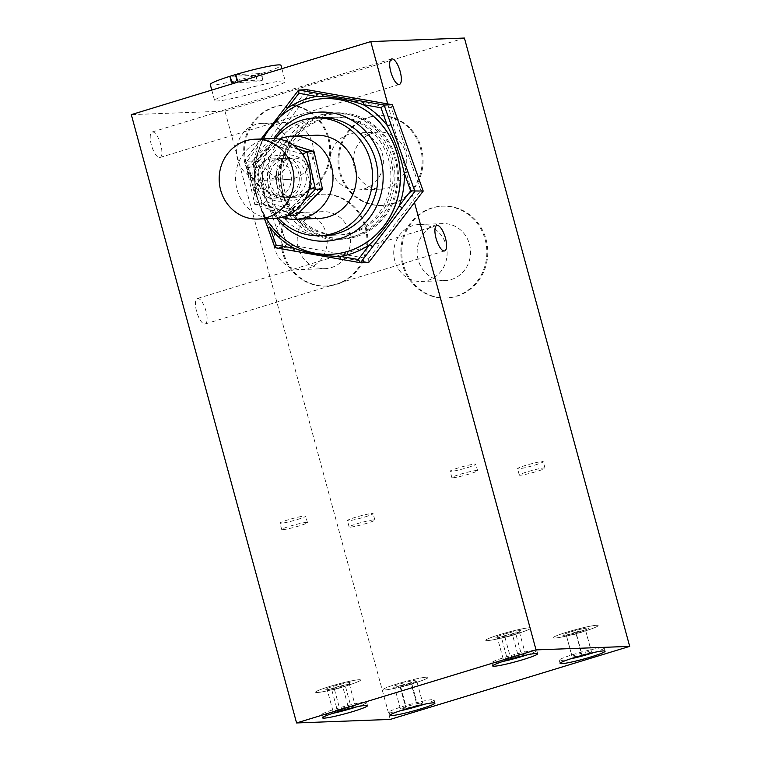 <?xml version="1.0" encoding="UTF-8"?>
<svg xmlns="http://www.w3.org/2000/svg" width="761" height="761" viewBox="0 0 761 761"><rect width="100%" height="100%" fill="white"/><g stroke="black" fill="none" stroke-linecap="round" stroke-linejoin="round"><path stroke-width="0.57" stroke-dasharray="3.81 2.85" d="M451.292 279.525A28.518 26.702 -92.2 0 0 469.48 244.281A28.518 26.702 -92.2 0 0 442.759 223.601A28.518 26.702 -92.2 0 0 417.161 253.109A28.518 26.702 -92.2 0 0 444.909 280.6A28.518 26.702 -92.2 0 0 451.292 279.525M446.06 245.166A28.518 26.702 87.8 0 1 421.499 281.484A28.518 26.702 87.8 0 1 393.741 253.993A28.518 26.702 87.8 0 1 419.349 224.485A28.518 26.702 87.8 0 1 446.06 245.166M274.464 218.436A39.953 37.403 87.8 0 1 235.587 179.919A39.953 37.403 87.8 0 1 271.458 138.588M278.098 197.403A19.643 18.388 87.8 0 1 273.703 198.145A19.643 18.388 87.8 0 1 254.583 179.206A19.643 18.388 87.8 0 1 272.219 158.878A19.643 18.388 87.8 0 1 291.111 175.449A19.643 18.388 87.8 0 1 278.098 197.403M299.168 196.604A19.643 18.388 87.8 0 1 294.773 197.346A19.643 18.388 87.8 0 1 275.653 178.407A19.643 18.388 87.8 0 1 293.289 158.088A19.643 18.388 87.8 0 1 312.181 174.659A19.643 18.388 87.8 0 1 299.168 196.604M282.15 217.285A41.617 38.963 87.8 0 1 255.106 179.187A41.617 38.963 87.8 0 1 279.201 139.149M319.011 218.426A41.617 38.963 87.8 0 1 278.516 178.302A41.617 38.963 87.8 0 1 315.882 135.249M278.241 218.093A58.93 55.163 87.8 0 1 275.254 138.645M297.522 519.468A13.318 1.122 164.8 0 0 305.694 516.148A13.318 1.122 164.8 0 0 292.538 518.555A13.318 1.122 164.8 0 0 279.981 523.13A13.318 1.122 164.8 0 0 297.522 519.468M467.673 467.558A13.318 1.122 164.8 0 0 475.844 464.239A13.318 1.122 164.8 0 0 462.698 466.645A13.318 1.122 164.8 0 0 450.141 471.221A13.318 1.122 164.8 0 0 467.673 467.558M364.947 516.928A13.318 1.122 164.8 0 0 373.118 513.608A13.318 1.122 164.8 0 0 359.972 516.015A13.318 1.122 164.8 0 0 347.406 520.591A13.318 1.122 164.8 0 0 364.947 516.928M535.097 465.009A13.318 1.122 164.8 0 0 543.268 461.699A13.318 1.122 164.8 0 0 530.122 464.105A13.318 1.122 164.8 0 0 517.566 468.681A13.318 1.122 164.8 0 0 535.097 465.009M351.106 232.818A58.93 55.163 87.8 0 1 337.932 235.044A58.93 55.163 87.8 0 1 280.581 178.226A58.93 55.163 87.8 0 1 333.489 117.251A58.93 55.163 87.8 0 1 390.165 166.963A58.93 55.163 87.8 0 1 351.106 232.818M288.933 144.019A28.518 26.702 87.8 0 1 264.362 180.338A28.518 26.702 87.8 0 1 236.614 152.847A28.518 26.702 87.8 0 1 262.212 123.339A28.518 26.702 87.8 0 1 288.933 144.019M326.127 233.218A28.518 26.702 87.8 0 1 301.565 269.537A28.518 26.702 87.8 0 1 273.808 242.046A28.518 26.702 87.8 0 1 299.415 212.538A28.518 26.702 87.8 0 1 326.127 233.218M382.307 153.665A28.518 26.702 87.8 0 1 357.746 189.993A28.518 26.702 87.8 0 1 329.989 162.493A28.518 26.702 87.8 0 1 355.596 132.985A28.518 26.702 87.8 0 1 382.307 153.665M342.754 685.956A13.318 1.122 -15.2 0 1 325.223 689.618A13.318 1.122 -15.2 0 1 337.779 685.043A13.318 1.122 -15.2 0 1 350.926 682.636A13.318 1.122 -15.2 0 1 342.754 685.956M512.904 634.037A13.318 1.122 -15.2 0 1 495.373 637.708A13.318 1.122 -15.2 0 1 507.929 633.133A13.318 1.122 -15.2 0 1 521.076 630.726A13.318 1.122 -15.2 0 1 512.904 634.037M410.179 683.416A13.318 1.122 -15.2 0 1 392.647 687.078A13.318 1.122 -15.2 0 1 405.204 682.503A13.318 1.122 -15.2 0 1 418.35 680.096A13.318 1.122 -15.2 0 1 410.179 683.416M580.329 631.497A13.318 1.122 -15.2 0 1 562.798 635.169A13.318 1.122 -15.2 0 1 575.354 630.593A13.318 1.122 -15.2 0 1 588.5 628.186A13.318 1.122 -15.2 0 1 580.329 631.497M352.238 236.975A63.268 59.215 87.8 0 1 338.093 239.363A63.268 59.215 87.8 0 1 276.538 178.378A63.268 59.215 87.8 0 1 333.328 112.932A63.268 59.215 87.8 0 1 394.16 166.288A63.268 59.215 87.8 0 1 352.238 236.975M346.265 685.823A23.306 1.969 164.8 0 0 360.562 680.02A23.306 1.969 164.8 0 0 337.551 684.225A23.306 1.969 164.8 0 0 315.577 692.244A23.306 1.969 164.8 0 0 346.265 685.823M516.415 633.903A23.306 1.969 164.8 0 0 530.712 628.11A23.306 1.969 164.8 0 0 507.711 632.315A23.306 1.969 164.8 0 0 485.727 640.324A23.306 1.969 164.8 0 0 516.415 633.903M413.689 683.283A23.306 1.969 164.8 0 0 427.986 677.48A23.306 1.969 164.8 0 0 404.976 681.685A23.306 1.969 164.8 0 0 383.002 689.704A23.306 1.969 164.8 0 0 413.689 683.283M583.849 631.364A23.306 1.969 164.8 0 0 598.146 625.561A23.306 1.969 164.8 0 0 575.135 629.775A23.306 1.969 164.8 0 0 553.161 637.785A23.306 1.969 164.8 0 0 583.849 631.364M230.164 76.224L235.406 74.626M231.905 82.635L237.147 81.037M235.786 74.511L261.442 73.551A36.623 3.092 164.8 0 0 280.971 65.341M261.442 73.551L263.182 79.953A36.623 3.092 -15.2 0 1 262.821 80.067L257.579 81.665A36.623 3.092 -15.2 0 1 257.189 81.779L231.544 82.749M237.527 80.923L263.182 79.953M261.08 73.665L255.839 75.263A36.623 3.092 164.8 0 0 258.502 74.464A36.623 3.092 164.8 0 0 261.08 73.665L262.821 80.067M255.839 75.263L257.579 81.665M210.274 84.547A36.623 3.092 164.8 0 0 255.449 75.377L236.224 76.1M235.805 76.119L230.193 76.328M255.449 75.377L257.189 81.779M355.748 236.842A63.268 59.215 87.8 0 1 341.603 239.23A63.268 59.215 87.8 0 1 280.048 178.245A63.268 59.215 87.8 0 1 336.838 112.799A63.268 59.215 87.8 0 1 397.67 166.155A63.268 59.215 87.8 0 1 355.748 236.842M294.155 178.388A28.518 26.702 -92.2 0 0 312.343 143.135A28.518 26.702 -92.2 0 0 285.632 122.454A28.518 26.702 -92.2 0 0 260.024 151.962A28.518 26.702 -92.2 0 0 287.782 179.463A28.518 26.702 -92.2 0 0 294.155 178.388M331.358 267.577A28.518 26.702 -92.2 0 0 349.546 232.333A28.518 26.702 -92.2 0 0 322.826 211.653A28.518 26.702 -92.2 0 0 297.228 241.161A28.518 26.702 -92.2 0 0 324.976 268.652A28.518 26.702 -92.2 0 0 331.358 267.577M387.53 188.034A28.518 26.702 -92.2 0 0 405.718 152.78A28.518 26.702 -92.2 0 0 379.007 132.11A28.518 26.702 -92.2 0 0 353.399 161.608A28.518 26.702 -92.2 0 0 381.156 189.109A28.518 26.702 -92.2 0 0 387.53 188.034M262.849 90.464A36.623 3.092 164.8 0 0 285.318 81.351A36.623 3.092 164.8 0 0 249.161 87.962A36.623 3.092 164.8 0 0 214.631 100.557A36.623 3.092 164.8 0 0 262.849 90.464M387.701 103.915L414.488 202.521M159.525 157.556A13.318 4.547 73 0 0 159.934 157.489A13.318 4.547 73 0 0 160.4 143.429A13.318 4.547 73 0 0 152.162 132.014A13.318 4.547 73 0 0 151.525 145.503A13.318 4.547 73 0 0 159.525 157.556M204.757 324.043A13.318 4.547 73 0 0 205.166 323.977A13.318 4.547 73 0 0 205.632 309.908A13.318 4.547 73 0 0 197.394 298.502A13.318 4.547 73 0 0 196.757 311.991A13.318 4.547 73 0 0 204.757 324.043M298.712 195.139A45.945 43.016 -92.2 0 0 329.161 143.791A45.945 43.016 -92.2 0 0 284.975 105.047A45.945 43.016 -92.2 0 0 243.72 152.581A45.945 43.016 -92.2 0 0 288.429 196.871A45.945 43.016 -92.2 0 0 298.712 195.139M335.905 284.338A45.945 43.016 -92.2 0 0 366.355 232.99A45.945 43.016 -92.2 0 0 322.169 194.236A45.945 43.016 -92.2 0 0 280.923 241.77A45.945 43.016 -92.2 0 0 325.632 286.069A45.945 43.016 -92.2 0 0 335.905 284.338M391.829 203.834A44.947 42.074 -92.2 0 0 421.613 153.598A44.947 42.074 -92.2 0 0 378.388 115.691A44.947 42.074 -92.2 0 0 338.036 162.188A44.947 42.074 -92.2 0 0 381.775 205.527A44.947 42.074 -92.2 0 0 391.829 203.834M464.419 38.05L224.961 111.106L131.311 114.635M390.241 719.421L224.961 111.106M299.644 195.101A45.945 43.016 -92.2 0 0 330.093 143.762A45.945 43.016 -92.2 0 0 285.908 105.008A45.945 43.016 -92.2 0 0 244.661 152.542A45.945 43.016 -92.2 0 0 289.37 196.842A45.945 43.016 -92.2 0 0 299.644 195.101M336.847 284.3A45.945 43.016 -92.2 0 0 367.297 232.952A45.945 43.016 -92.2 0 0 323.111 194.198A45.945 43.016 -92.2 0 0 281.855 241.741A45.945 43.016 -92.2 0 0 326.564 286.031A45.945 43.016 -92.2 0 0 336.847 284.3M392.762 203.796A44.947 42.074 -92.2 0 0 422.555 153.56A44.947 42.074 -92.2 0 0 379.33 115.653A44.947 42.074 -92.2 0 0 338.968 162.16A44.947 42.074 -92.2 0 0 382.707 205.489A44.947 42.074 -92.2 0 0 392.762 203.796M456.781 296.248A45.945 43.016 -92.2 0 0 487.23 244.899A45.945 43.016 -92.2 0 0 443.045 206.145A45.945 43.016 -92.2 0 0 401.789 253.689A45.945 43.016 -92.2 0 0 446.507 297.979A45.945 43.016 -92.2 0 0 456.781 296.248M455.839 296.286A45.945 43.016 -92.2 0 0 486.289 244.937A45.945 43.016 -92.2 0 0 442.103 206.183A45.945 43.016 -92.2 0 0 400.857 253.717A45.945 43.016 -92.2 0 0 445.565 298.017A45.945 43.016 -92.2 0 0 455.839 296.286M529.18 627.825A23.306 1.969 164.8 0 0 503.801 633.409A23.306 1.969 164.8 0 0 485.727 640.324A23.306 1.969 164.8 0 0 508.738 636.12A23.306 1.969 164.8 0 0 530.712 628.11A23.306 1.969 164.8 0 0 529.18 627.825M526.878 654.936A23.306 1.969 164.8 0 0 536.809 650.522A23.306 1.969 164.8 0 0 535.268 650.236A23.306 1.969 164.8 0 0 509.889 655.82A23.306 1.969 164.8 0 0 491.825 662.736A23.306 1.969 164.8 0 0 502.612 661.528M496.248 637.87A13.318 1.122 164.8 0 0 510.755 634.674A13.318 1.122 164.8 0 0 521.076 630.726A13.318 1.122 164.8 0 0 507.929 633.133A13.318 1.122 164.8 0 0 495.373 637.708A13.318 1.122 164.8 0 0 496.248 637.87M503.306 659.445L507.359 659.292L518.365 656.477L525.318 653.813L521.266 653.965L510.26 656.781L503.306 659.445L497.58 638.355L501.632 638.203L507.359 659.292M452.757 477.784A13.318 1.122 164.8 0 0 467.254 474.598A13.318 1.122 164.8 0 0 477.585 470.64A13.318 1.122 164.8 0 0 464.438 473.047A13.318 1.122 164.8 0 0 451.882 477.623A13.318 1.122 164.8 0 0 452.757 477.784M501.632 638.203L512.638 635.387L518.365 656.477M512.638 635.387L519.592 632.724L525.318 653.813M519.592 632.724L515.539 632.876L521.266 653.965M515.539 632.876L504.524 635.692L510.26 656.781M504.524 635.692L497.58 638.355M564.196 633.009A23.306 1.969 164.8 0 0 553.161 637.785A23.306 1.969 164.8 0 0 576.163 633.58A23.306 1.969 164.8 0 0 598.146 625.561A23.306 1.969 164.8 0 0 564.196 633.009M594.303 652.396A23.306 1.969 164.8 0 0 604.234 647.982A23.306 1.969 164.8 0 0 570.284 655.421A23.306 1.969 164.8 0 0 559.249 660.196A23.306 1.969 164.8 0 0 570.046 658.988M582.194 630.917A13.318 1.122 164.8 0 0 588.5 628.186A13.318 1.122 164.8 0 0 575.354 630.593A13.318 1.122 164.8 0 0 562.798 635.169A13.318 1.122 164.8 0 0 582.194 630.917M581.861 655.069L591.44 651.968L591.326 650.988L581.623 653.109L572.034 656.21L572.158 657.19L581.861 655.069L576.125 633.98L585.713 630.879L591.44 651.968M538.702 470.831A13.318 1.122 164.8 0 0 545.009 468.101A13.318 1.122 164.8 0 0 531.863 470.507A13.318 1.122 164.8 0 0 519.306 475.083A13.318 1.122 164.8 0 0 538.702 470.831M585.713 630.879L591.326 650.988M585.59 629.899L575.887 632.02L581.623 653.109M575.887 632.02L566.308 635.121L572.034 656.21M566.308 635.121L572.158 657.19M566.422 636.091L576.125 633.98M358.688 679.754A23.306 1.969 164.8 0 0 333.213 685.442A23.306 1.969 164.8 0 0 315.577 692.244A23.306 1.969 164.8 0 0 338.588 688.03A23.306 1.969 164.8 0 0 360.562 680.02A23.306 1.969 164.8 0 0 358.688 679.754M356.728 706.845A23.306 1.969 164.8 0 0 366.65 702.432A23.306 1.969 164.8 0 0 364.776 702.165A23.306 1.969 164.8 0 0 339.311 707.854A23.306 1.969 164.8 0 0 321.665 714.655A23.306 1.969 164.8 0 0 332.462 713.438M326.288 689.77A13.318 1.122 164.8 0 0 340.842 686.517A13.318 1.122 164.8 0 0 350.926 682.636A13.318 1.122 164.8 0 0 337.779 685.043A13.318 1.122 164.8 0 0 325.223 689.618A13.318 1.122 164.8 0 0 326.288 689.77M333.099 711.411L337.551 711.135L348.614 708.263L355.225 705.666L350.764 705.942L339.701 708.814L333.099 711.411L327.363 690.322L331.825 690.046L337.551 711.135M282.797 529.685A13.318 1.122 164.8 0 0 297.351 526.441A13.318 1.122 164.8 0 0 307.434 522.55A13.318 1.122 164.8 0 0 294.279 524.957A13.318 1.122 164.8 0 0 281.722 529.542A13.318 1.122 164.8 0 0 282.797 529.685M331.825 690.046L342.888 687.173L348.614 708.263M342.888 687.173L349.489 684.577L355.225 705.666M349.489 684.577L345.037 684.852L350.764 705.942M345.037 684.852L333.974 687.725L339.701 708.814M333.974 687.725L327.363 690.322M425.047 677.309A23.306 1.969 164.8 0 0 399.487 683.245A23.306 1.969 164.8 0 0 383.002 689.704A23.306 1.969 164.8 0 0 406.013 685.49A23.306 1.969 164.8 0 0 427.986 677.48A23.306 1.969 164.8 0 0 425.047 677.309M424.153 704.306A23.306 1.969 164.8 0 0 434.074 699.892A23.306 1.969 164.8 0 0 431.135 699.72A23.306 1.969 164.8 0 0 405.575 705.656A23.306 1.969 164.8 0 0 389.09 712.115A23.306 1.969 164.8 0 0 399.886 710.898M394.322 687.173A13.318 1.122 164.8 0 0 408.933 683.787A13.318 1.122 164.8 0 0 418.35 680.096A13.318 1.122 164.8 0 0 405.204 682.503A13.318 1.122 164.8 0 0 392.647 687.078A13.318 1.122 164.8 0 0 394.322 687.173M400.448 708.995L405.965 708.386L417.095 705.39L422.716 703.002L417.209 703.611L406.079 706.608L400.448 708.995L394.721 687.906L400.229 687.297L405.965 708.386M350.831 527.097A13.318 1.122 164.8 0 0 365.432 523.701A13.318 1.122 164.8 0 0 374.859 520.01A13.318 1.122 164.8 0 0 361.703 522.417A13.318 1.122 164.8 0 0 349.147 527.002A13.318 1.122 164.8 0 0 350.831 527.097M400.229 687.297L411.368 684.301L417.095 705.39M411.368 684.301L416.99 681.913L422.716 703.002M416.99 681.913L411.482 682.522L417.209 703.611M411.482 682.522L400.343 685.518L406.079 706.608M400.343 685.518L394.721 687.906M304.238 200.581L291.891 213.07M287.972 215.182L254.84 204.566L246.393 167.154L272.467 140.795L298.017 148.975M292.928 144.837L279.496 140.528L253.413 166.887L261.86 204.309L254.84 204.566L256.276 201.979L287.344 211.929L308.757 190.279M265.637 201.627L261.86 204.309L296.381 215.363L296.714 211.577L265.637 201.627L258.036 167.953L281.503 144.229L312.581 154.179L320.181 187.853L296.714 211.577M258.036 167.953L253.413 166.887L246.393 167.154L248.676 168.305L256.276 201.979M281.503 144.229L279.496 140.528L272.467 140.795L272.143 144.58L248.676 168.305M310.602 177.199A22.973 21.508 87.8 0 1 279.021 198.136A22.973 21.508 87.8 0 1 277.698 158.374A22.973 21.508 87.8 0 1 310.602 177.199M309.974 184.485L303.43 155.501M302.64 154.35L272.143 144.58M301.232 177.551A22.973 21.508 87.8 0 1 269.66 198.497A22.973 21.508 87.8 0 1 268.338 158.726A22.973 21.508 87.8 0 1 301.232 177.551M299.292 177.608A19.643 18.388 87.8 0 1 281.656 197.841A19.643 18.388 87.8 0 1 262.535 178.902A19.643 18.388 87.8 0 1 280.172 158.583A19.643 18.388 87.8 0 1 299.292 177.608M306.312 177.342A19.643 18.388 87.8 0 1 288.676 197.575A19.643 18.388 87.8 0 1 269.565 178.635A19.643 18.388 87.8 0 1 287.201 158.317A19.643 18.388 87.8 0 1 306.312 177.342M314.017 151.591L312.581 154.179M320.181 187.853L322.464 189.004M287.344 211.929L288.885 214.745M309.537 93.27L307.083 89.712L252.623 161.037L283.463 247.392L368.762 262.412L368.647 258.769L286.897 244.376L257.351 161.627L309.537 93.27L391.287 107.662L420.833 190.421L368.647 258.769M286.165 106.359A2.996 0.694 -142.6 0 1 286.364 106.283L244.31 161.351L252.623 161.037L257.351 161.627M256.723 145.104A2.996 0.694 37.4 0 0 256.514 145.18A2.996 0.694 37.4 0 0 257.846 147.044A80.913 75.739 -92.2 0 0 252.909 180.015L251.14 180.985L275.149 247.706L283.463 247.392L286.897 244.376M375.839 127.886A62.269 58.283 -92.2 0 0 281.532 165.879A62.269 58.283 -92.2 0 0 359.896 234.283A62.269 58.283 -92.2 0 0 375.839 127.886M266.321 218.749A77.917 72.932 87.8 0 1 263.316 138.892M276.681 218.283A64.599 60.461 87.8 0 1 273.675 138.569M340.138 234.959A58.93 55.163 -92.2 0 0 390.279 194.93A58.93 55.163 -92.2 0 0 372.709 130.511A58.93 55.163 -92.2 0 0 335.706 117.175A58.93 55.163 -92.2 0 0 282.797 178.141A58.93 55.163 -92.2 0 0 340.138 234.959L324.918 235.53A58.93 55.163 87.8 0 1 273.38 202.768A58.93 55.163 87.8 0 1 279.877 139.253A58.93 55.163 87.8 0 1 320.486 117.746L333.489 117.251M251.339 181.032L244.148 161.389L246.459 161.96L252.909 180.015C255.896 196.633 261.489 212.3 269.689 227.016M264.447 218.816L244.148 161.399L261.128 138.978M391.287 107.662L392.381 104.742M420.833 190.421L423.221 191.087M257.846 147.044L246.459 161.96M298.778 90.026L286.364 106.283M324.509 98.597A77.917 72.932 -92.2 0 0 258.283 151.544A77.917 72.932 -92.2 0 0 281.513 236.681A77.917 72.932 -92.2 0 0 330.379 254.317M442.759 223.601L419.349 224.485M444.909 280.6L421.499 281.484M273.703 198.145L294.773 197.346M272.219 158.878L293.289 158.088M324.918 235.53L337.932 235.044M307.434 522.55L305.694 516.148M281.722 529.542L279.981 523.13M477.585 470.64L475.844 464.239M451.882 477.623L450.141 471.221M374.859 520.01L373.118 513.608M349.147 527.002L347.406 520.591M545.009 468.101L543.268 461.699M519.306 475.083L517.566 468.681M285.632 122.454L262.212 123.339M287.782 179.463L264.362 180.338M322.826 211.653L299.415 212.538M324.976 268.652L301.565 269.537M379.007 132.11L355.596 132.985M381.156 189.109L357.746 189.993M338.093 239.363L341.603 239.23M333.328 112.932L336.838 112.799M367.525 705.628L366.65 702.432M322.54 717.851L321.665 714.655M537.675 653.718L536.809 650.522M492.69 665.942L491.825 662.736M434.95 703.088L434.074 699.892M389.965 715.311L389.09 712.115M605.1 651.178L604.234 647.982M560.115 663.402L559.249 660.196M211.777 90.083L214.631 100.557M281.874 68.699L285.318 81.351M391.62 58.958L152.162 132.014M399.392 84.433L159.934 157.489M436.852 225.446L197.394 298.502M444.624 250.921L205.166 323.977M288.429 196.871L289.37 196.842M284.975 105.047L285.908 105.008M325.632 286.069L326.564 286.031M322.169 194.236L323.111 194.198M381.775 205.527L382.707 205.489M378.388 115.691L379.33 115.653M445.565 298.017L446.507 297.979M442.103 206.183L443.045 206.145M281.656 197.841L288.676 197.575M280.172 158.583L287.201 158.317M335.706 117.175L320.486 117.746M330.436 254.317C288.704 257.275 250.626 215.125 254.954 170.369C256.799 148.328 265.589 130.217 281.323 116.005C293.955 105.151 308.376 99.349 324.567 98.597"/><path stroke-width="1.14" d="M267.006 217.551A39.953 37.403 87.8 0 1 258.074 219.054A39.953 37.403 87.8 0 1 219.197 180.538A39.953 37.403 87.8 0 1 255.068 139.206A39.953 37.403 87.8 0 1 293.489 172.899A39.953 37.403 87.8 0 1 267.006 217.551M255.068 139.206L271.458 138.588A39.953 37.403 87.8 0 1 309.879 172.281A39.953 37.403 87.8 0 1 283.396 216.933A39.953 37.403 87.8 0 1 274.464 218.436L258.074 219.054M279.201 139.149A41.617 38.963 87.8 0 1 292.471 136.124A41.617 38.963 87.8 0 1 332.49 171.225A41.617 38.963 87.8 0 1 304.904 217.741A41.617 38.963 87.8 0 1 295.601 219.311A41.617 38.963 87.8 0 1 282.15 217.285M292.471 136.124L315.882 135.249A41.617 38.963 87.8 0 1 355.901 170.35A41.617 38.963 87.8 0 1 328.324 216.856A41.617 38.963 87.8 0 1 319.011 218.426L295.601 219.311M275.254 138.645A58.93 55.163 87.8 0 1 315.225 117.945A58.93 55.163 87.8 0 1 371.901 167.648A58.93 55.163 87.8 0 1 332.842 233.503A58.93 55.163 87.8 0 1 319.668 235.729A58.93 55.163 87.8 0 1 278.241 218.093M281.874 68.699L280.971 65.341A36.623 3.092 164.8 0 0 235.786 74.511L237.527 80.923A36.623 3.092 -15.2 0 0 237.147 81.037L235.406 74.626A36.623 3.092 164.8 0 0 230.164 76.224L231.905 82.635A36.623 3.092 -15.2 0 0 231.544 82.749L229.803 76.338A36.623 3.092 164.8 0 0 210.274 84.547L211.777 90.083M353.228 711.43A23.306 1.969 -15.2 0 1 322.54 717.851A23.306 1.969 -15.2 0 1 336.838 712.049A23.306 1.969 -15.2 0 1 367.525 705.628A23.306 1.969 -15.2 0 1 353.228 711.43M523.378 659.521A23.306 1.969 -15.2 0 1 492.69 665.942A23.306 1.969 -15.2 0 1 506.988 660.139A23.306 1.969 -15.2 0 1 537.675 653.718A23.306 1.969 -15.2 0 1 523.378 659.521M420.652 708.891A23.306 1.969 -15.2 0 1 389.965 715.311A23.306 1.969 -15.2 0 1 404.262 709.509A23.306 1.969 -15.2 0 1 434.95 703.088A23.306 1.969 -15.2 0 1 420.652 708.891M590.802 656.981A23.306 1.969 -15.2 0 1 560.115 663.402A23.306 1.969 -15.2 0 1 574.412 657.599A23.306 1.969 -15.2 0 1 605.1 651.178A23.306 1.969 -15.2 0 1 590.802 656.981M370.759 41.579L131.311 114.635L296.581 722.95L390.241 719.421L629.689 646.365L464.419 38.05L370.759 41.579L387.701 103.915M414.488 202.521L536.039 649.894L296.581 722.95M398.983 84.5A13.318 4.547 73 0 0 399.392 84.433A13.318 4.547 73 0 0 399.858 70.373A13.318 4.547 73 0 0 391.62 58.958A13.318 4.547 73 0 0 390.821 71.876A13.318 4.547 73 0 0 398.983 84.5M444.215 250.987A13.318 4.547 73 0 0 444.624 250.921A13.318 4.547 73 0 0 445.09 236.852A13.318 4.547 73 0 0 436.852 225.446A13.318 4.547 73 0 0 436.053 238.364A13.318 4.547 73 0 0 444.215 250.987M536.039 649.894L629.689 646.365M502.612 661.528A23.306 1.969 164.8 0 0 526.878 654.936M570.046 658.988A23.306 1.969 164.8 0 0 594.303 652.396M332.462 713.438A23.306 1.969 164.8 0 0 356.728 706.845M399.886 710.898A23.306 1.969 164.8 0 0 424.153 704.306M291.891 213.07L289.361 215.629L296.381 215.363L322.464 189.004L315.435 189.27L304.238 200.581M288.885 214.745L289.361 215.629L287.972 215.182M298.017 148.975L306.987 151.848L315.435 189.27L310.811 188.205L309.974 184.485M322.464 189.004L314.017 151.591L306.987 151.848L302.64 154.35M314.017 151.591L292.928 144.837M308.757 190.279L310.811 188.205M303.43 155.501L303.211 154.531M294.431 251.101L274.911 247.563L267.92 227.977L269.689 227.016A80.913 75.739 -92.2 0 0 293.974 248.21C308.776 253.565 324.253 256.286 340.395 256.39A80.913 75.739 -92.2 0 0 369.627 244.614L358.241 259.53L360.362 262.716L368.762 262.412L423.221 191.087L392.381 104.742L307.083 89.712L298.778 90.026L298.873 93.308L287.487 108.224L266.008 133.346M410.655 190.878L399.268 205.793A2.996 0.694 37.4 0 0 402.502 207.648L372.852 246.478A2.996 0.694 37.4 0 1 369.627 244.614C381.147 233.351 391.03 220.414 399.268 205.793A80.913 75.739 -92.2 0 0 404.205 172.823L410.655 190.878L423.221 191.087M380.976 107.767L387.425 125.822L391.097 124.728L407.886 171.729L404.205 172.823C400.638 156.224 395.045 140.557 387.425 125.822A80.913 75.739 -92.2 0 0 376.315 113.874A80.913 75.739 -92.2 0 0 363.14 104.628L380.976 107.767L384.077 105.047L392.381 104.742M364.633 101.632A2.996 1.037 -80 0 0 363.14 104.628C347.758 99.291 332.281 96.571 316.709 96.447A2.996 1.037 100 0 1 318.212 93.451L384.077 105.047L391.097 124.728M341.014 259.301L294.583 251.13A2.996 1.037 100 0 1 294.507 251.12L340.938 259.301A2.996 1.037 100 0 0 341.014 259.301L360.276 262.697M263.316 138.892A77.917 72.932 87.8 0 1 324.452 98.607A77.917 72.932 87.8 0 1 400.267 173.717A77.917 72.932 87.8 0 1 330.322 254.317A77.917 72.932 87.8 0 1 281.399 236.69A77.917 72.932 87.8 0 1 266.321 218.749M273.675 138.569A64.599 60.461 87.8 0 1 359.021 125.184A64.599 60.461 87.8 0 1 370.36 216.657A64.599 60.461 87.8 0 1 284.576 226.569A64.599 60.461 87.8 0 1 276.681 218.283M315.225 117.945L320.486 117.746A58.93 55.163 87.8 0 1 357.489 131.082A58.93 55.163 87.8 0 1 375.059 195.51A58.93 55.163 87.8 0 1 324.918 235.53L319.668 235.729M274.911 247.563L276.138 245.071L269.689 227.016M276.138 245.071L293.974 248.21A2.996 1.037 100 0 0 294.507 251.12L275.073 247.696M358.241 259.53L340.395 256.39A2.996 1.037 100 0 0 340.938 259.301L360.362 262.716M298.873 93.308L316.709 96.447A80.913 75.739 -92.2 0 0 287.487 108.224A2.996 0.694 -142.6 0 1 286.165 106.359L298.531 90.159M407.886 171.729L414.907 191.401L402.502 207.648M372.852 246.478L360.448 262.726M318.212 93.451L298.778 90.026M330.379 254.317A77.917 72.932 -92.2 0 0 330.436 254.317A77.917 72.932 -92.2 0 0 396.719 201.399A77.917 72.932 -92.2 0 0 373.489 116.233A77.917 72.932 -92.2 0 0 324.567 98.597A77.917 72.932 -92.2 0 0 324.509 98.597M267.92 227.977L264.447 218.816M261.128 138.978L286.165 106.359"/></g></svg>
